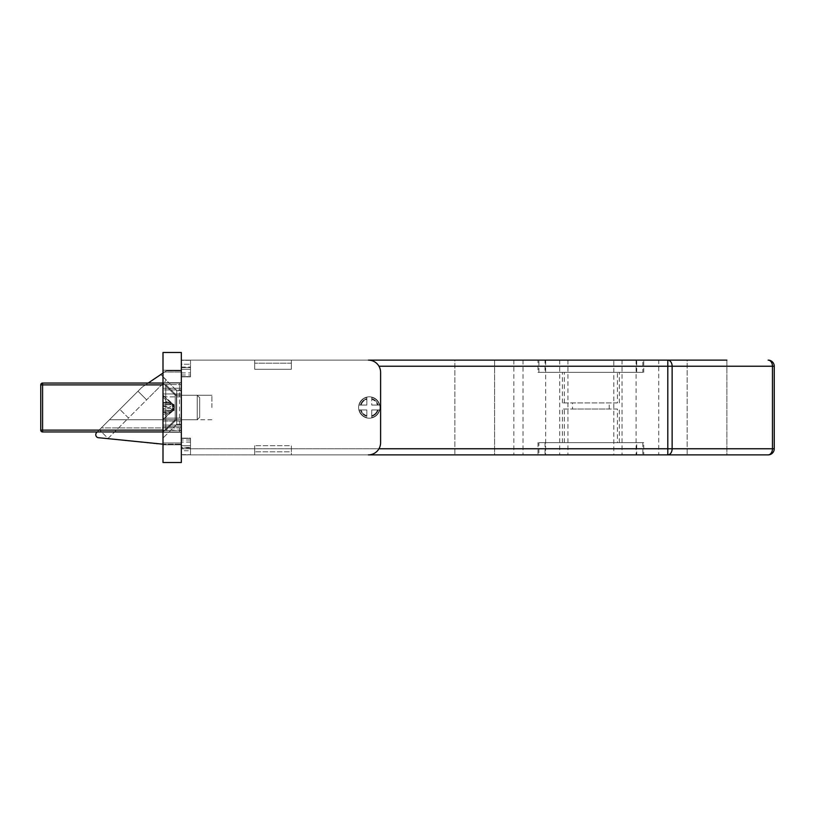 <?xml version="1.0" encoding="UTF-8"?>
<svg xmlns="http://www.w3.org/2000/svg" width="815" height="815" viewBox="0 0 815 815"><rect width="100%" height="100%" fill="white"/><g stroke="black" fill="none" stroke-linecap="round" stroke-linejoin="round"><path stroke-width="0.61" stroke-dasharray="4.08 3.06" d="M369.297 418.197A10.697 10.697 0 0 1 358.6 407.5A10.697 10.697 0 0 1 369.297 396.803A10.697 10.697 0 0 1 379.994 407.5A10.697 10.697 0 0 1 369.297 418.197A10.697 10.697 0 0 1 358.6 407.5A10.697 10.697 0 0 1 369.297 396.803A10.697 10.697 0 0 1 379.994 407.5A10.697 10.697 0 0 1 369.297 418.197M181.338 407.5L181.338 395.275L181.338 407.5M211.9 407.5L211.9 395.275L211.9 407.5M572.538 409.028L609.212 409.028L572.538 409.028L572.538 402.916L609.212 402.916L572.538 402.916M609.212 409.028L609.212 402.916M643.748 442.647L538.002 442.647L643.748 442.647L643.748 454.872L538.002 454.872L643.748 454.872M538.002 442.647L538.002 454.872M538.919 442.647L642.831 442.647L538.919 442.647L538.919 454.872L642.831 454.872L538.919 454.872M642.831 442.647L642.831 454.872M636.719 442.647L545.031 442.647L636.719 442.647L636.719 454.872L545.031 454.872L636.719 454.872M545.031 442.647L545.031 454.872M538.002 372.353L643.748 372.353L538.002 372.353L538.002 360.128L643.748 360.128L538.002 360.128M643.748 372.353L643.748 360.128M642.831 372.353L538.919 372.353L642.831 372.353L642.831 360.128L538.919 360.128L642.831 360.128M538.919 372.353L538.919 360.128M545.031 372.353L636.719 372.353L545.031 372.353L545.031 360.128L636.719 360.128L545.031 360.128M636.719 372.353L636.719 360.128M636.107 360.128L636.107 454.872L667.801 454.872A6.113 4.32 90 0 0 672.13 448.759L672.13 366.241A6.113 4.32 90 0 0 667.801 360.128L636.107 360.128L667.893 360.128L667.893 454.872M545.643 360.128L513.857 360.128L545.643 360.128L545.643 454.872L513.857 454.872L545.643 454.872M513.857 360.128L513.857 454.872M726.878 360.128L726.878 454.872L687.147 454.872L726.878 454.872L687.147 454.872L726.878 454.872L726.878 360.128L687.147 360.128L687.147 454.872L687.147 360.128L726.878 360.128L687.147 360.128M494.603 360.128L494.603 454.872L454.872 454.872L494.603 454.872L454.872 454.872L494.603 454.872L494.603 360.128L454.872 360.128L454.872 454.872L454.872 360.128L494.603 360.128M613.797 360.128L567.953 360.128L613.797 360.128L613.797 454.872L567.953 454.872L613.797 454.872M567.953 360.128L567.953 454.872M658.724 360.128L523.026 360.128L658.724 360.128L658.724 454.872L523.026 454.872L658.724 454.872M523.026 360.128L523.026 454.872M622.049 360.128L622.049 454.872L622.049 360.128M617.403 409.028L562.421 409.028L617.403 409.028L617.403 442.647L562.421 442.647L617.403 442.647M619.329 442.647L619.329 409.028M564.347 442.647L564.347 409.028M562.421 442.647L562.421 409.028M378.965 366.241L667.801 366.241L667.801 360.128L181.338 360.128L181.338 454.872L181.338 448.759L181.338 454.872L636.107 454.872M768.138 454.872A6.113 4.32 90 0 0 772.457 448.759L667.801 448.759L667.801 454.872L768.138 454.872A6.113 6.113 0 0 0 774.25 448.759L774.25 366.241L667.801 366.241L667.801 448.759L181.338 448.759L181.338 366.241L181.338 448.759L378.965 448.759M148.177 383.05L160.83 374.513L166.403 380.085L146.639 399.849L166.403 380.085L160.83 374.513L143.358 386.3A18.338 18.338 0 0 0 140.7 388.5L101.284 427.916L181.338 427.916L181.338 370.825L181.338 419.725L175.225 419.725L163 431.95L163 383.05L179.504 383.05L42.584 383.05A1.834 1.834 0 0 0 40.75 384.884L40.75 430.116A1.834 1.834 0 0 0 42.584 431.95L179.504 431.95L163 431.95L163 383.05L163 431.95L163 383.05L163 431.95L175.225 419.725L175.225 395.275L163 383.05L163 431.95L175.225 419.725L175.225 395.275L163 383.05L175.225 395.275L175.225 419.725L175.225 395.275L175.225 419.725L181.338 419.725L181.338 395.275L175.225 395.275L175.225 419.725L181.338 419.725L181.338 395.275L175.225 395.275L181.338 395.275L181.338 444.175L181.338 427.916L101.284 427.916L96.628 432.571A3.056 3.056 0 0 0 98.106 437.675L159.944 444.175L181.338 444.175L163 444.175M163 430.116L179.504 430.116L179.504 384.884L181.338 384.884L181.338 381.216L181.338 433.784L181.338 384.884L179.504 384.884L179.504 430.116L42.584 430.116L42.584 384.884L163 384.884M617.403 402.916L562.421 402.916L617.403 402.916L617.403 372.353L619.329 372.353L562.421 372.353L617.403 372.353M619.329 402.916L619.329 372.353M564.347 402.916L564.347 372.353M562.421 402.916L562.421 372.353M97.25 431.95L140.669 388.531A18.338 18.338 0 0 1 143.358 386.3A18.338 18.338 0 0 0 140.7 388.5L140.669 388.531A18.338 18.338 0 0 1 143.358 386.3L165.995 371.029A4.89 4.89 0 0 1 167.279 370.825L181.338 370.825L167.279 370.825A4.89 4.89 0 0 0 165.995 371.029L163 373.056M137.99 391.21L99.41 429.79L137.99 391.21L146.639 399.849L137.99 391.21L146.639 399.849L128.485 418.003L119.836 409.364L128.485 418.003L108.059 438.439L99.41 429.79L108.059 438.439L128.485 418.003L119.836 409.364L128.485 418.003L146.639 399.849L137.99 391.21M109.475 419.725L181.338 419.725L109.475 419.725M559.701 360.128L559.701 454.872L559.701 360.128M774.25 448.759L772.457 448.759L772.457 366.241A6.113 4.32 90 0 0 768.138 360.128A6.113 6.113 0 0 1 774.25 366.241M179.504 431.95A1.834 1.834 0 0 1 181.338 433.784A1.834 1.834 0 0 0 179.504 431.95L179.504 430.116L179.504 431.95A1.834 1.834 0 0 1 181.338 433.784A1.834 1.834 0 0 0 179.504 431.95M179.504 383.05A1.834 1.834 0 0 0 181.338 381.216A1.834 1.834 0 0 1 179.504 383.05L179.504 384.884L179.504 383.05M174.186 410.047A2.445 0.917 0 0 0 173.473 409.405L172.454 409.018L172.454 403.914L174.186 407.5L174.186 404.953A2.445 0.917 0 0 0 173.473 404.301L172.454 403.914L172.454 411.086L173.473 410.699A2.445 0.917 0 0 0 174.186 410.047L174.186 407.5L163 417.8L163 408.397L170.804 408.397L163 405.463L163 395.132L171.629 402.844L170.804 403.303L163 400.359M199.675 398.433L199.675 417.28L199.675 398.433M197.23 396.172L197.23 419.725L197.23 396.172M176.447 396.172L176.447 419.725L176.447 396.172M165.751 386.259L165.751 430.422L165.751 386.259M163 386.259L163 430.422L163 386.259M173.473 404.301L173.473 405.249L171.629 402.844M170.804 408.397L171.629 409.476M163 414.641L170.804 411.697L163 411.697L163 414.641L163 409.538L170.804 406.603L171.629 405.524L170.804 404.454L163 404.454L163 395.132M163 405.463L163 408.397M163 404.454L163 409.538M163 406.603L170.804 406.603M170.804 403.303L163 403.303M163 411.697L163 412.614L170.804 412.614L163 419.868L163 412.614M163 419.868L163 417.8M173.473 404.872A2.445 2.262 0 0 1 173.473 408.071L172.454 409.018L172.454 411.086L174.186 407.5L171.629 405.524M173.473 406.93L173.473 405.595L172.454 405.982L173.473 406.93A2.445 2.262 0 0 1 173.473 410.128L171.629 412.156L170.804 411.697M163 397.2L170.804 404.454M163 402.386L170.804 402.386M173.473 405.595A2.445 0.917 0 0 0 174.186 404.953M170.804 410.546L163 410.546M170.804 412.614L171.629 412.156M174.186 408.529L173.473 405.778L174.186 410.251L172.454 410.251L172.454 404.749L171.629 403.924L170.804 404.749L163 404.749L163 410.251L170.804 410.251L163 410.251L170.804 410.251L163 410.251L163 419.725L170.804 411.901L163 411.901L163 419.725L171.629 411.076L170.804 410.251L171.629 411.076L170.804 411.901L163 411.901L163 410.251L170.804 410.251L163 410.251L170.804 410.251L163 410.251L163 411.901L170.804 411.901L171.629 411.076L170.804 410.251L171.629 411.076L163 419.725L170.804 411.901L163 411.901L163 419.725L163 404.749L170.804 404.749L171.629 403.924L163 395.275L163 404.749L170.804 404.749L163 404.749L163 403.099L170.804 403.099L163 395.275L163 410.251L163 404.749L170.804 404.749L163 404.749L170.804 404.749L171.629 403.924L170.804 404.749L163 404.749L163 403.099L170.804 403.099L163 403.099L163 395.275L163 403.099L170.804 403.099L171.629 403.924L163 395.275L172.454 404.749L173.473 404.749L172.454 404.749L173.473 405.778L171.629 403.924L172.454 404.749L174.186 404.749L173.473 409.222L174.186 407.5L172.454 404.749L173.473 405.778L172.454 404.749L172.454 410.251L171.629 411.076L172.454 410.251L174.186 410.251L172.454 410.251L173.473 409.222A2.445 2.445 0 0 0 173.473 405.778L174.186 410.251L172.454 410.251L173.473 409.222A2.445 2.445 0 0 0 173.473 405.778L172.454 404.749L172.454 410.251L171.629 411.076L172.454 410.251L172.454 404.749L174.186 404.749L173.473 404.749L173.473 405.778L172.454 404.749L173.473 405.778A2.445 2.445 0 0 1 173.473 409.222L174.186 407.5L172.454 410.251L173.473 409.222A2.445 2.445 0 0 0 173.473 405.778L173.473 404.749L173.473 405.778L173.473 404.749L174.186 404.749L174.186 406.471M199.675 397.72L197.23 395.275L197.23 419.725L197.23 395.275L197.23 419.725L199.675 417.28L197.23 419.725L197.23 395.275L199.675 397.72L199.675 417.28L199.675 397.72L199.675 417.28L199.675 397.72L197.23 395.275L176.447 395.275L165.751 384.578L163 384.578L163 432.256L163 382.744L163 384.578L165.751 384.578L165.751 430.422L165.751 384.578L165.751 430.422L163 430.422L165.751 430.422L165.751 384.578L163 384.578L181.338 384.578L181.338 432.256L181.338 382.744L181.338 384.578L163 384.578M199.675 417.28L197.23 419.725L176.447 419.725L176.447 395.275L176.447 419.725L165.751 430.422L163 430.422L181.338 430.422L163 430.422M197.23 395.275L176.447 395.275L165.751 384.578L176.447 395.275L176.447 419.725L176.447 395.275L197.23 395.275M197.23 419.725L176.447 419.725L165.751 430.422L176.447 419.725L197.23 419.725M172.454 410.251L173.473 409.222L173.473 410.251L173.473 409.222L173.473 410.251L173.473 409.222L172.454 410.251M377.498 409.945L371.742 409.945L371.742 417.596A10.391 10.391 0 0 0 379.393 409.945L371.742 409.945L371.742 417.596L371.742 409.945L378.129 409.945A9.169 9.169 0 0 1 371.742 416.333L371.742 409.945L371.742 416.333A9.169 9.169 0 0 0 378.129 409.945A9.169 9.169 0 0 1 371.742 416.333A9.169 9.169 0 0 0 378.129 409.945L371.742 409.945L371.742 416.333L371.742 409.945L379.393 409.945A10.391 10.391 0 0 1 371.742 417.596A10.391 10.391 0 0 0 379.393 409.945A10.391 10.391 0 0 1 371.742 417.596L371.742 409.945L379.393 409.945A10.391 10.391 0 0 1 371.742 417.596A10.391 10.391 0 0 0 379.393 409.945L377.498 409.945A8.558 8.558 0 0 1 371.742 415.701A8.558 8.558 0 0 0 377.498 409.945M371.742 399.299L371.742 397.404A10.391 10.391 0 0 1 379.393 405.055A10.391 10.391 0 0 0 371.742 397.404L371.742 398.667A9.169 9.169 0 0 1 378.129 405.055L371.742 405.055L378.129 405.055A9.169 9.169 0 0 0 371.742 398.667A9.169 9.169 0 0 1 378.129 405.055A9.169 9.169 0 0 0 371.742 398.667L371.742 397.404A10.391 10.391 0 0 1 379.393 405.055L371.742 405.055L378.129 405.055L371.742 405.055L371.742 398.667L371.742 405.055L379.393 405.055A10.391 10.391 0 0 0 371.742 397.404L371.742 399.299A8.558 8.558 0 0 1 377.498 405.055A8.558 8.558 0 0 0 371.742 399.299M190.506 376.846L181.338 376.846L181.338 369.297L181.338 445.703L181.338 369.297L190.506 369.297L181.338 369.297L190.506 369.297L181.338 369.297L181.338 376.846L190.506 376.846L190.506 360.128L181.338 360.128L181.338 376.601L190.506 376.601L181.338 376.601L181.338 367.606L190.506 367.606L190.506 376.601L190.506 367.606L181.338 367.606L181.338 364.254L190.506 364.254L190.506 367.606L190.506 364.254L181.338 364.254L181.338 360.128L254.688 360.128L190.506 360.128L190.506 376.846M360.464 405.055A9.169 9.169 0 0 1 366.852 398.667L366.852 405.055L366.852 398.667A9.169 9.169 0 0 0 360.464 405.055L366.852 405.055L360.464 405.055A9.169 9.169 0 0 1 366.852 398.667L366.852 405.055L359.201 405.055A10.391 10.391 0 0 1 366.852 397.404L366.852 405.055L361.096 405.055A8.558 8.558 0 0 1 366.852 399.299L366.852 397.404A10.391 10.391 0 0 0 359.201 405.055L361.096 405.055L359.201 405.055A10.391 10.391 0 0 1 366.852 397.404A10.391 10.391 0 0 0 359.201 405.055L366.852 405.055L360.464 405.055L366.852 405.055L366.852 398.667A9.169 9.169 0 0 0 360.464 405.055M366.852 416.333A9.169 9.169 0 0 1 360.464 409.945L366.852 409.945L360.464 409.945A9.169 9.169 0 0 0 366.852 416.333L366.852 409.945L366.852 416.333A9.169 9.169 0 0 1 360.464 409.945L359.201 409.945A10.391 10.391 0 0 0 366.852 417.596A10.391 10.391 0 0 1 359.201 409.945L361.096 409.945A8.558 8.558 0 0 0 366.852 415.701L366.852 409.945L366.852 415.701A8.558 8.558 0 0 1 361.096 409.945L366.852 409.945L366.852 416.333L366.852 409.945L360.464 409.945A9.169 9.169 0 0 0 366.852 416.333M190.506 445.703L181.338 445.703L181.338 438.154L181.338 445.703L190.506 445.703L181.338 445.703L190.506 445.703L190.506 454.872L254.688 454.872L254.688 445.703L291.363 445.703L291.363 454.872L368.38 454.872L254.688 454.872L254.688 451.816L254.688 454.872L190.506 454.872L190.506 438.154L190.506 454.872L181.338 454.872L190.506 454.872L190.506 450.746L181.338 450.746L181.338 438.399L190.506 438.399L181.338 438.399L181.338 447.394L190.506 447.394L181.338 447.394L181.338 450.746L190.506 450.746L190.506 438.154L181.338 438.154L190.506 438.154L190.506 445.703M254.688 369.297L254.688 360.128L291.363 360.128L291.363 369.297L254.688 369.297L291.363 369.297L291.363 360.128L291.363 369.297L291.363 360.128L368.38 360.128L254.688 360.128L254.688 369.297L291.363 369.297L254.688 369.297L254.688 360.128L254.688 369.297M368.38 360.128A12.225 12.225 0 0 1 380.605 372.353L380.605 442.647L380.605 372.353A12.225 12.225 0 0 0 368.38 360.128A12.225 12.225 0 0 1 380.605 372.353L380.605 442.647A12.225 12.225 0 0 1 368.38 454.872A12.225 12.225 0 0 0 380.605 442.647A12.225 12.225 0 0 1 368.38 454.872L181.338 454.872L181.338 360.128L368.38 360.128M181.338 454.658L181.338 450.746L181.338 454.658L190.506 454.658L181.338 454.658M254.688 445.703L254.688 454.872L291.363 454.872L291.363 445.703L254.688 445.703M291.363 451.816L291.363 445.703L291.363 451.816L254.688 451.816L291.363 451.816M190.506 360.342L190.506 364.254L190.506 360.128L181.338 360.342L190.506 360.342M366.852 399.299L366.852 405.055L366.852 399.299A8.558 8.558 0 0 0 361.096 405.055L366.852 405.055L366.852 399.299M366.852 409.945L359.201 409.945A10.391 10.391 0 0 0 366.852 417.596A10.391 10.391 0 0 1 359.201 409.945L366.852 409.945M181.338 424.309L176.753 424.309L181.338 424.309L181.338 390.691L181.338 424.309L181.338 390.691L181.338 424.309L181.338 390.691L181.338 424.309L176.753 424.309L176.753 390.691L163 376.938L163 438.062L163 376.938L163 438.062L163 376.938L163 438.062L163 376.938L176.753 390.691L163 376.938M181.338 390.691L176.753 390.691L176.753 424.309L176.753 390.691L181.338 390.691L176.753 390.691L176.753 424.309L163 438.062L176.753 424.309L176.753 390.691L176.753 424.309L163 438.062M181.338 352.488L181.338 462.513L163 462.513L163 352.488L181.338 352.488M163 396.864L163 418.136L163 396.864L181.338 396.864L181.338 370.214L181.338 418.136L181.338 396.864L163 396.864M163 421.039L163 425.053L163 421.039L181.338 421.039L181.338 444.786L181.338 418.136L181.338 421.039L163 421.039M163 426.785L163 442.953L163 426.785L181.338 426.785L163 426.785M163 444.786L163 442.953L163 444.786L181.338 444.786L163 444.786M163 389.947L163 393.961L163 388.215L163 389.947L181.338 389.947L163 389.947M163 372.048L163 388.215L163 370.214L163 372.048L181.338 372.048L163 372.048M211.9 395.275L181.338 395.275L211.9 395.275L181.338 395.275L181.338 419.725L211.9 419.725M181.338 370.214L163 370.214L181.338 370.214M181.338 432.256L163 432.256L181.338 432.256M181.338 382.744L163 382.744L181.338 382.744M42.584 431.95A1.834 1.834 0 0 1 40.75 430.116L42.584 430.116L42.584 431.95M40.75 384.884A1.834 1.834 0 0 1 42.584 383.05L42.584 384.884L40.75 384.884M179.504 430.116L181.338 430.116L179.504 430.116M173.473 409.405L173.473 408.071M173.473 410.699L173.473 410.128M291.363 363.184L254.688 363.184L291.363 363.184M181.338 375.012L190.506 375.012L181.338 375.012M181.338 372.893L190.506 372.893L181.338 372.893M181.338 367.086L190.506 367.086L181.338 367.086M190.506 439.988L181.338 439.988L190.506 439.988M190.506 447.914L181.338 447.914L190.506 447.914M190.506 442.107L181.338 442.107L190.506 442.107M371.742 397.404A10.391 10.391 0 0 1 379.393 405.055A10.391 10.391 0 0 0 371.742 397.404M181.338 393.961L163 393.961L181.338 393.961M181.338 418.136L163 418.136L181.338 418.136M181.338 425.053L163 425.053L181.338 425.053M181.338 442.953L163 442.953L181.338 442.953M181.338 388.215L163 388.215L181.338 388.215"/><path stroke-width="1.22" d="M378.965 448.759L667.801 448.759L667.801 454.872A6.113 4.32 -90 0 0 672.13 448.759L774.25 448.759A6.113 6.113 0 0 1 768.138 454.872A6.113 4.32 -90 0 0 772.457 448.759L772.457 366.241L774.25 366.241L774.25 448.759A6.113 6.113 0 0 1 768.138 454.872L368.38 454.872A12.225 12.225 0 0 0 380.605 442.647L380.605 372.353A12.225 12.225 0 0 0 368.38 360.128L726.878 360.128M163 373.056L148.177 383.05M97.25 431.95L96.628 432.571A3.056 3.056 0 0 0 98.106 437.675L163 444.175M687.147 360.128L667.893 360.128M768.138 360.128A6.113 6.113 0 0 1 774.25 366.241A6.113 6.113 0 0 0 768.138 360.128A6.113 4.32 -90 0 1 772.457 366.241L672.13 366.241A6.113 4.32 -90 0 0 667.801 360.128L667.801 366.241L378.965 366.241M163 431.95L42.584 431.95A1.834 1.834 0 0 1 40.75 430.116L40.75 384.884A1.834 1.834 0 0 1 42.584 383.05L163 383.05M163 462.513L181.338 462.513L181.338 352.488L163 352.488L163 462.513M667.801 448.759L667.801 366.241L672.13 366.241L672.13 448.759L667.801 448.759M163 384.884L42.584 384.884L42.584 430.116L163 430.116M40.75 430.116A1.834 1.834 0 0 0 42.584 431.95L42.584 430.116L40.75 430.116M40.75 384.884L42.584 384.884L42.584 383.05A1.834 1.834 0 0 0 40.75 384.884"/></g></svg>
